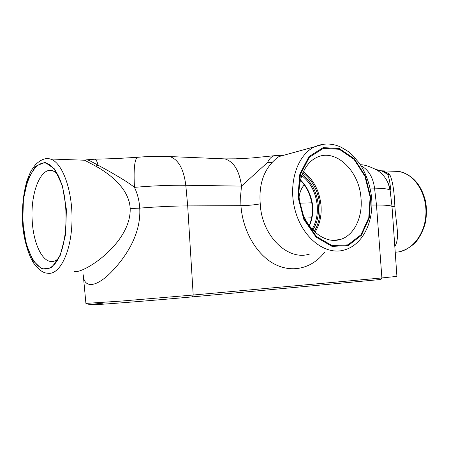 <?xml version="1.0" encoding="UTF-8"?>
<svg xmlns="http://www.w3.org/2000/svg" width="449" height="449" viewBox="0 0 449 449"><rect width="100%" height="100%" fill="white"/><g stroke="black" fill="none" stroke-linecap="round" stroke-linejoin="round"><path stroke-width="0.67" d="M309.99 253.91L309.978 253.91C288.342 261.599 261.621 236.18 260.252 203.852C254.437 204.929 248 205.53 240.939 205.664L187.688 205.906L185.807 185.274L241.483 186.116L267.66 162.358M324.616 252.203C312.65 268.002 292.843 273.497 274.822 264.248C256.828 255.021 242.696 231.162 240.939 205.664L240.613 195.747L241.483 186.116C239.379 170.783 233.85 161.707 224.898 158.89L220.717 158.716M260.252 203.852C258.849 186.363 262.839 172.545 272.223 162.409L267.66 162.353C269.22 158.811 271.443 156.6 274.322 155.713L279.351 155.399M272.223 162.409C274.889 159.625 277.162 157.678 279.031 156.561L284.133 155.158M283.022 155.466L279.974 155.32M376.082 169.509L381.392 170.766L387.857 174.397L385.848 172.641L382.565 171.164M377.761 170.306L377.328 170.278M361.119 165.788C368.5 169.767 372.979 177.215 374.55 188.131C384.585 188.333 389.788 189.141 390.153 190.556L388.25 183.344M394.856 246.366C400.053 238.228 396.102 223.995 394.867 206.764L392.005 206.495L390.153 190.556C390.72 186.823 389.957 181.435 387.857 174.397L390.024 175.2C388.593 173.207 385.96 171.81 382.133 171.018M192.346 296.868L380.915 279.474L381.891 277.942L396.916 276.388L392.005 206.495C391.028 205.507 385.848 205.025 376.481 205.036L371.856 205.058M138.359 157.229L137.209 157.33C148.625 156.286 159.507 156.039 169.851 156.578C178.421 159.502 183.742 169.071 185.807 185.274C170.244 185.072 153.126 185.763 134.464 187.351C133.549 170.137 134.459 160.13 137.203 157.335L114.467 158.649L94.217 159.193M82.913 160.17L84.625 160.231L95.682 166.13L98.151 165.221C97.186 161.752 96.221 159.737 95.25 159.171L86.82 159.799L89.093 160.383L98.151 165.221C116.291 175.071 128.397 182.446 134.464 187.351C137.529 193.805 139.285 200.731 139.729 208.123L130.188 208.561C131.226 243.162 83.559 273.952 74.573 271.488M84.03 160.214L86.814 159.799L84.625 160.231L45.444 158.823M370.133 188.064L374.55 188.131L376.481 205.036L381.891 277.942L193.193 295.027L187.688 205.906C173.241 205.996 157.251 206.731 139.729 208.123C141.384 235.708 123.924 259.494 109.769 273.632C94.582 288.207 83.75 287.652 83.239 274.777M95.682 166.13C110.645 174.341 129.306 189.22 130.188 208.561M309.361 225.92C312.049 219.915 313.166 213.314 312.712 206.119C311.41 195.511 307.301 186.745 300.392 179.819M312.712 206.119L312.296 206.259M57.927 258.983C55.468 261.043 52.954 261.862 50.367 261.441C41.201 260.128 33.389 241.927 32.233 221.104C30.178 193.732 40.489 166.489 52.752 170.743L56.484 172.798M360.962 197.829C362.972 217.305 353.952 235.944 339.826 239.626C325.233 243.897 307.453 230.477 301.296 209.285C294.982 188.159 302.042 164.648 316.074 157.773C334.92 147.48 359.11 170.289 360.962 197.829M23.095 221.969C19.717 181.856 39.753 146.2 55.625 171.423C70.762 192.082 68.938 252.888 53.122 265.466C39.961 278.621 24.588 253.932 23.095 221.969M370.128 196.976L368.781 217.709L360.996 234.765L348.009 244.84L332.103 245.631L316.405 236.494L304.282 218.949L298.512 196.634L300.403 174.448L309.412 157.206L323.387 148.361L339.304 149.287L354.031 159.333L364.919 176.294L370.128 196.976M394.867 206.764C394.334 191.757 392.718 181.233 390.024 175.2M304.703 218.124L311.595 217.832M165.939 156.404L224.887 158.89M299.842 203.156L311.791 202.813M304.282 184.825C301.526 187.991 299.78 192.065 299.051 197.049M300.847 180.678L300.19 180.661M83.273 275.085L85.911 303.406L121.46 301.06L193.193 295.027L192.312 296.873C165.198 299.382 124.407 302.727 103.483 304.164C82.335 305.623 84.008 305.023 102.529 303.193M302.794 172.742C312.594 180.268 318.285 191.078 319.879 205.165C320.67 215.234 318.756 224 314.143 231.465M314.951 232.228C319.789 224.556 321.798 215.498 320.984 205.064C319.329 190.511 313.424 179.398 303.255 171.731M312.818 230.113C317.241 223.058 319.076 214.745 318.324 205.171C316.814 191.796 311.393 181.57 302.07 174.498M301.666 175.576C310.579 182.513 315.759 192.413 317.202 205.277C317.92 214.437 316.203 222.435 312.049 229.265M22.798 222.053L23.393 199.451L27.821 179.673L35.437 166.321L44.984 162.297L54.671 169.065L62.422 185.886L66.396 209.47L65.582 234.546L60.222 255.391L51.663 267.598L41.864 269.136L32.805 260.403L26.098 243.616L22.798 222.053M47.274 273.155C59.212 275.882 71.133 252.955 71.969 221.991C72.951 191.055 62.372 161.982 50.237 159.008C45.753 157.633 40.825 159.524 35.449 164.671L31.548 170.16C30.616 171.613 29.095 175.149 26.985 180.762C23.382 193.216 21.9 207.028 22.54 222.193C23.168 239.143 29.308 257.659 34.472 264.253C39.181 270.135 43.452 273.104 47.274 273.155M324.234 144.129L314.8 146.716C296.823 154.883 287.467 184.881 295.588 211.95C303.502 239.109 326.406 255.829 344.703 249.863C363.23 244.548 374.039 220.947 371.548 197.105C370.027 184.612 366.014 173.365 359.509 163.363L352.196 154.86L348.261 151.537L341.218 147.25C332.361 143.152 323.555 142.973 314.8 146.716L279.031 156.561M370.638 196.982L369.269 218.018L361.378 235.338L348.194 245.581L332.047 246.394L316.096 237.123L303.782 219.308L297.917 196.634L299.837 174.089L308.996 156.583L323.196 147.609L339.36 148.563L354.306 158.772L365.351 175.991L370.638 196.982M392.538 171.215L398.875 171.439C414.259 173.819 426.993 193.244 425.899 214.257C424.973 235.276 410.605 252.248 395.255 252.147M224.91 158.895L235.669 158.823L251.575 157.997L274.322 155.713M279.362 155.292L279.053 156.549M385.893 172.669L381.336 170.749M390.041 189.759C388.413 181.256 384.108 174.717 377.115 170.143C369.841 166.444 364.279 164.643 360.44 164.744M381.392 170.766L377.665 170.502M389.131 185.796L390.018 189.607M300.314 180.133C307.021 187.076 311.011 195.781 312.291 206.248C312.74 213.297 311.701 219.769 309.17 225.656M54.301 261.11L50.367 261.441M331.884 240.327L339.826 239.626M381.56 170.822L398.875 171.439C412.019 174.442 420.814 184.011 425.265 200.164C426.601 206.882 427.078 212.326 425.416 222.614C423.379 230.04 420.208 236.516 415.903 242.056C411.071 246.815 405.683 250.026 399.722 251.681M385.854 172.641L382.542 171.159M57.343 259.993L53.122 265.466"/></g></svg>
